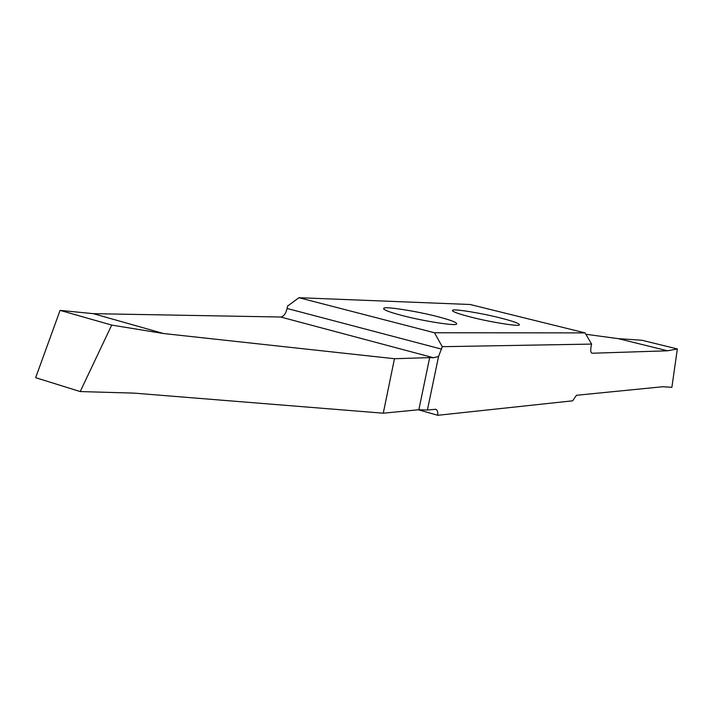 <?xml version="1.0" encoding="UTF-8"?>
<svg xmlns="http://www.w3.org/2000/svg" width="713" height="713" viewBox="0 0 713 713"><rect width="100%" height="100%" fill="white"/><g stroke="black" fill="none" stroke-linecap="round" stroke-linejoin="round"><path stroke-width="1.07" d="M471.427 317.223C489.884 322.009 518.538 326.599 519.278 325.012C520.258 323.755 513.815 321.367 499.938 317.855C481.801 313.203 453.994 308.693 452.702 310.191C451.436 311.358 457.684 313.702 471.427 317.223M442.247 346.687L434.467 332.757L585.07 332.9L591.603 344.085L591.166 346.081C590.382 350.288 590.676 352.677 592.057 353.238L667.591 350.796L677.35 348.942L671.878 387.337L662.814 386.731L576.425 395.287L572.664 400.822L437.773 415.296C437.978 411.713 437.256 409.708 435.598 409.271L427.399 410.046L438.557 356.482L442.247 346.687L591.603 344.085M434.467 332.757L298.934 297.704L470.108 304.496L585.07 332.9M402.845 315.69C422.845 321.002 455.206 326.037 456.463 324.192C457.906 322.766 451.374 320.19 436.846 316.447C417.212 311.314 385.92 306.367 383.959 308.105C382.177 309.415 388.469 311.938 402.845 315.69M438.557 356.482L433.549 357.748L429.672 357.614L418.852 409.734L383.273 413.201L133.973 393.121L80.204 391.562L111.709 325.083L163.553 333.532L394.449 358.719L429.672 357.614M298.934 297.704L287.562 306.109L287.098 308.479C285.797 313.702 283.658 316.545 280.699 317.018L93.305 313.667L60.079 310.378L35.65 377.685L80.204 391.562M677.35 348.942L641.905 340.253L618.233 338.639L585.872 334.272M383.273 413.201L394.449 358.719M60.079 310.378L111.709 325.083M93.305 313.667L163.553 333.532M418.852 409.734L427.399 410.046M418.362 409.779L437.773 415.296M667.591 350.796L618.233 338.639M280.699 317.018L433.549 357.748M441.73 349.174L287.098 308.479M592.2 353.247L591.728 353.131M383.959 308.105L383.737 309.184M452.702 310.191L452.541 310.984"/></g></svg>
